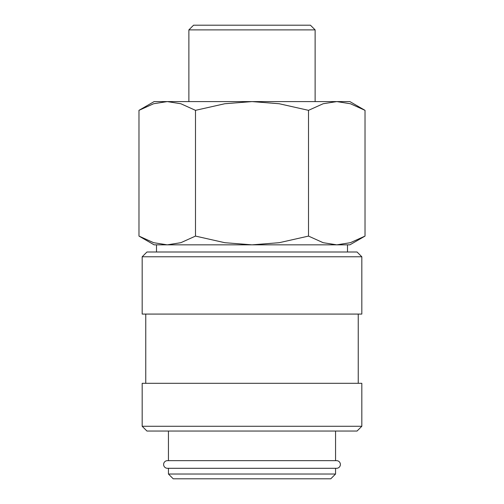 <?xml version="1.0" encoding="UTF-8"?>
<svg xmlns="http://www.w3.org/2000/svg" width="504" height="504" viewBox="0 0 504 504"><rect width="100%" height="100%" fill="white"/><g stroke="black" fill="none" stroke-linecap="round" stroke-linejoin="round"><path stroke-width="0.76" d="M163.617 464.474A3.818 3.818 0 0 0 167.441 468.298L336.559 468.298A3.818 3.818 0 0 0 340.383 464.474A3.818 3.818 0 0 0 336.559 460.656L167.441 460.656A3.818 3.818 0 0 0 163.617 464.474M347.495 252L347.495 244.837L336.766 244.837L349.883 244.837L365.022 236.093L350.381 242.695L336.766 244.837L323.159 242.695L308.511 236.093L279.222 242.695L252 244.837L336.766 244.837M167.233 244.837L252 244.837L224.778 242.695L195.489 236.093L180.841 242.695L167.233 244.837L153.619 242.695L138.978 236.093L154.117 244.837L167.233 244.837L156.505 244.837L156.505 252M361.822 256.775L357.046 252L146.954 252L142.178 256.775L142.178 314.074L361.822 314.074L361.822 256.775L142.178 256.775M358.237 383.305L358.237 314.074M145.763 314.074L145.763 383.305M361.822 426.277L361.822 383.305L142.178 383.305L142.178 426.277L146.954 431.052L357.046 431.052L361.822 426.277L142.178 426.277M335.557 460.656L335.557 431.052M168.443 431.052L168.443 460.656M168.443 468.298L168.443 474.025L173.219 478.8L330.781 478.8L335.557 474.025L335.557 468.298M365.022 110.338L349.883 101.594L336.766 101.594L350.381 103.742L365.022 110.338L365.022 236.093M154.117 101.594L138.978 110.338L153.619 103.742L167.233 101.594L252 101.594L279.222 103.742L308.511 110.338L323.159 103.742L336.766 101.594L252 101.594L224.778 103.742L195.489 110.338L180.841 103.742L167.233 101.594L154.117 101.594M188.874 101.594L188.874 29.887L193.561 25.2L310.439 25.2L315.126 29.887L315.126 101.594M188.874 29.887L315.126 29.887M168.443 474.025L335.557 474.025M195.489 236.093L195.489 110.338M138.978 236.093L138.978 110.338M308.511 236.093L308.511 110.338"/></g></svg>

